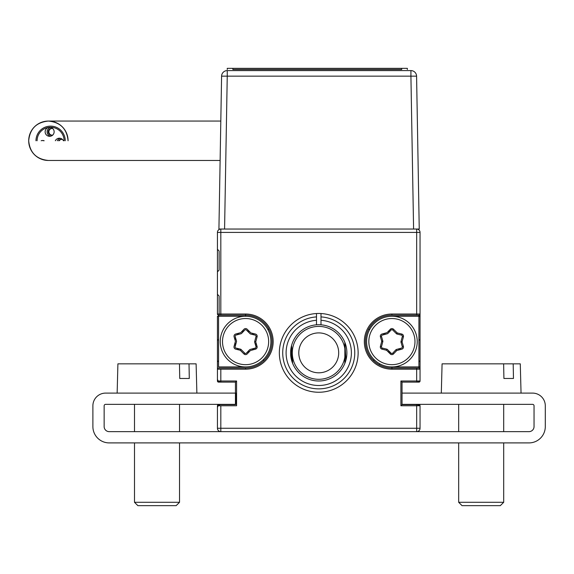 <?xml version="1.0" encoding="UTF-8"?>
<svg xmlns="http://www.w3.org/2000/svg" width="574" height="574" viewBox="0 0 574 574"><rect width="100%" height="100%" fill="white"/><g stroke="black" fill="none" stroke-linecap="round" stroke-linejoin="round"><path stroke-width="0.86" d="M402.037 404.354L532.579 404.354A1.464 1.464 0 0 1 534.042 405.818L534.042 426.582A5.066 5.066 0 0 1 528.977 431.648L220.818 431.648A3.379 3.379 0 0 1 217.438 428.269A3.379 3.379 0 0 0 220.818 431.648A3.379 3.379 0 0 1 217.438 428.269L217.438 405.761A1.126 1.126 0 0 1 218.565 404.634L235.448 404.354L218.565 404.634A1.126 1.126 0 0 0 217.438 405.761L217.438 428.269L416.667 428.269L416.667 404.634L418.92 404.634L416.667 404.634A3.379 3.379 0 0 1 419.185 405.761A3.379 3.379 0 0 0 416.667 404.634L402.037 404.634L400.91 405.761L400.91 380.993L402.037 382.119L402.037 404.634M217.438 405.761A1.126 1.126 0 0 1 218.565 404.634A1.126 1.126 0 0 0 217.438 405.761L220.818 405.761L220.818 431.648A3.379 3.379 0 0 1 217.438 428.269L217.438 405.761L217.438 428.269A3.379 3.379 0 0 0 220.818 431.648L109.211 431.648A5.066 5.066 0 0 1 104.145 426.582L104.145 405.818A1.464 1.464 0 0 1 105.609 404.354L236.151 404.354L236.151 393.104L105.609 393.104A12.721 12.721 0 0 0 92.888 405.818L92.888 426.582A16.323 16.323 0 0 0 109.211 442.906L528.977 442.906A16.323 16.323 0 0 0 545.3 426.582L545.3 405.818A12.721 12.721 0 0 0 532.579 393.104L402.037 393.104M391.906 314.021L416.667 314.021L416.667 232.42L420.046 232.42A3.379 3.379 0 0 0 416.667 229.04A3.379 3.379 0 0 1 420.046 232.42L420.046 314.021A1.126 1.126 0 0 1 418.92 315.148L391.906 315.148A26.454 26.454 0 0 0 365.451 341.602A26.454 26.454 0 0 0 391.906 368.049L416.667 368.049L416.667 369.175L391.906 369.175A27.574 27.574 0 0 1 364.332 341.602A27.574 27.574 0 0 1 391.906 314.021L391.906 315.148A26.454 26.454 0 0 0 365.451 341.602A26.454 26.454 0 0 0 391.906 368.049L391.906 369.175M420.046 366.922L418.92 366.922L418.92 368.049A1.126 1.126 0 0 1 420.046 369.175L420.046 314.021L420.046 369.175A1.126 1.126 0 0 0 418.92 368.049L416.667 368.049L418.92 368.049A1.126 1.126 0 0 1 420.046 369.175L420.046 380.993A1.126 1.126 0 0 1 418.92 382.119L416.667 382.119L418.92 382.119A1.126 1.126 0 0 0 420.046 380.993A1.126 1.126 0 0 1 418.92 382.119L402.037 382.119M400.91 405.761L420.046 405.761A1.126 1.126 0 0 0 418.92 404.634A1.126 1.126 0 0 1 420.046 405.761A1.126 1.126 0 0 0 418.92 404.634A1.126 1.126 0 0 1 420.046 405.761L420.046 428.269L416.667 428.269L416.667 431.648A3.379 3.379 0 0 0 420.046 428.269A3.379 3.379 0 0 1 416.667 431.648M416.667 229.04A3.379 3.379 0 0 1 420.046 232.42A3.379 3.379 0 0 0 416.667 229.04A3.379 3.379 0 0 1 420.046 232.42A3.379 3.379 0 0 0 416.667 229.04L416.667 232.42L217.438 232.42A3.379 3.379 0 0 1 220.818 229.04A3.379 3.379 0 0 0 217.438 232.42L217.438 314.021A1.126 1.126 0 0 0 218.565 315.148L220.818 315.148L218.565 315.148A1.126 1.126 0 0 1 217.438 314.021L217.438 232.42A3.379 3.379 0 0 1 220.818 229.04A3.379 3.379 0 0 0 217.438 232.42A3.379 3.379 0 0 1 220.818 229.04L220.818 314.021L217.438 314.021M217.438 369.175L217.438 316.274L217.438 369.175A1.126 1.126 0 0 1 218.565 368.049A1.126 1.126 0 0 0 217.438 369.175A1.126 1.126 0 0 1 218.565 368.049L245.579 368.049L218.565 368.049A1.126 1.126 0 0 0 217.438 369.175L217.438 380.993A1.126 1.126 0 0 0 218.565 382.119L220.818 382.119L218.565 382.119A1.126 1.126 0 0 1 217.438 380.993A1.126 1.126 0 0 0 218.565 382.119A1.126 1.126 0 0 1 217.438 380.993L217.438 369.175L220.818 369.175L220.818 382.119A3.379 3.379 0 0 1 217.438 378.747A3.379 3.379 0 0 0 220.818 382.119L235.448 382.119L235.448 404.634L218.565 404.634L235.448 404.634L235.448 393.104M245.579 368.049L218.565 368.049L245.579 368.049L245.579 369.175L245.579 368.049A26.454 26.454 0 0 0 272.033 341.602A26.454 26.454 0 0 0 245.579 315.148L220.818 315.148L220.818 314.021L245.579 314.021A27.574 27.574 0 0 1 273.159 341.602A27.574 27.574 0 0 1 245.579 369.175L220.818 369.175M217.438 380.993L236.574 380.993L236.574 405.761L236.574 380.993L235.448 382.119L235.448 404.634L220.818 404.634A3.379 3.379 0 0 0 217.438 408.006A3.379 3.379 0 0 1 220.818 404.634L235.448 404.354M279.344 352.852A39.398 39.398 0 0 0 318.742 392.25A39.398 39.398 0 0 0 358.14 352.852A39.398 39.398 0 0 0 318.742 313.461A39.398 39.398 0 0 0 279.344 352.852M420.046 369.175L420.046 361.857L420.046 369.175L416.667 369.175L416.667 380.993L420.046 380.993A1.126 1.126 0 0 1 418.92 382.119L416.667 382.119A3.379 3.379 0 0 0 419.185 380.993A3.379 3.379 0 0 1 416.667 382.119L416.667 380.993L400.91 380.993M218.565 315.148L218.565 316.274L245.579 316.274L218.565 316.274L218.565 366.922L245.579 366.922M245.579 316.274L245.579 314.021M391.906 368.049L391.906 366.922L418.92 366.922L418.92 316.274L391.906 316.274M236.574 405.761L220.818 405.761M318.742 388.871A36.019 36.019 0 0 0 354.746 353.979A36.019 36.019 0 0 0 320.995 316.905L320.995 313.526A39.398 39.398 0 0 1 358.119 353.979A39.398 39.398 0 0 1 318.742 392.25A39.398 39.398 0 0 1 279.366 353.979A39.398 39.398 0 0 1 316.489 313.526L316.489 316.905A36.019 36.019 0 0 0 282.738 353.979A36.019 36.019 0 0 0 318.742 388.871M316.489 324.805L316.489 320.292A32.639 32.639 0 0 0 290.86 369.821A32.639 32.639 0 0 0 346.631 369.821A32.639 32.639 0 0 0 320.995 320.292L320.995 324.805M316.489 316.905L316.489 320.292M320.995 320.292L320.995 316.905M399.059 348.755L398.722 350.011M388.096 331.571L389.316 331.93M384.752 334.441L385.089 333.185L384.752 334.441M389.287 351.374L388.024 351.711M399.978 349.674L400.322 348.418M390.191 331.011L388.971 330.66M388.95 352.63L390.212 352.293M235.806 344.221L234.888 343.295M238.798 349.91L238.504 348.676M249.389 351.625L248.169 351.266M252.732 348.755L252.395 350.011M252.359 333.286L252.66 334.52M241.769 331.571L242.989 331.93M238.425 334.441L238.762 333.185M248.198 331.822L249.46 331.492M256.169 343.317L255.251 344.192M234.996 339.887L235.907 339.012M253.651 349.674L253.995 348.418M255.602 345.404L256.521 344.529M253.887 334.821L253.593 333.587M248.535 330.574L247.272 330.904M243.864 331.011L242.644 330.66M237.507 333.523L237.162 334.786M235.555 337.792L234.637 338.667M234.551 344.558L235.469 345.476M237.27 348.375L237.571 349.609M247.294 352.185L248.513 352.544M222.504 341.602A23.075 23.075 0 0 0 245.579 364.677A23.075 23.075 0 0 0 268.654 341.602A23.075 23.075 0 0 0 245.579 318.527A23.075 23.075 0 0 0 222.504 341.602M270.906 341.602A25.328 25.328 0 0 1 245.579 366.922A25.328 25.328 0 0 1 220.251 341.602A25.328 25.328 0 0 1 245.579 316.274A25.328 25.328 0 0 1 270.906 341.602M256.026 347.005A1.126 1.126 0 0 0 255.982 346.689L257.059 346.373A2.253 2.253 0 0 1 255.487 349.179L250.415 350.549L247.186 353.928A2.253 2.253 0 0 1 243.972 353.971L244.768 353.168A1.126 1.126 0 0 0 246.375 353.154L249.604 349.767A1.126 1.126 0 0 1 250.121 349.458L255.193 348.088A1.126 1.126 0 0 0 256.026 347.005M255.982 346.689L254.669 342.204A1.126 1.126 0 0 1 254.662 341.595L256.004 336.522A1.126 1.126 0 0 0 255.186 335.137L250.644 334.032A1.126 1.126 0 0 1 250.113 333.731L246.397 330.028A1.126 1.126 0 0 0 244.782 330.05L241.554 333.429A1.126 1.126 0 0 1 241.037 333.738L235.964 335.108A1.126 1.126 0 0 0 235.182 336.515L236.488 340.999A1.126 1.126 0 0 1 236.502 341.602L235.153 346.682A1.126 1.126 0 0 0 235.971 348.059L240.513 349.171A1.126 1.126 0 0 1 241.044 349.466L244.768 353.168M235.964 335.108A1.126 1.126 0 0 0 235.182 336.515M246.375 353.154L249.604 349.767M243.972 353.971L240.248 350.262L241.044 349.466A1.126 1.126 0 0 0 240.513 349.171L235.971 348.059M236.502 341.602L235.153 346.682M246.397 330.028A1.126 1.126 0 0 0 244.782 330.05L241.554 333.429M255.186 335.137L250.644 334.032M250.121 349.458L255.193 348.088L255.487 349.179M254.662 341.595L255.746 341.882L257.059 346.373M256.004 336.522L257.095 336.809L255.746 341.882M240.248 350.262L235.706 349.157A2.253 2.253 0 0 1 234.063 346.387L235.412 341.315L234.099 336.83A2.253 2.253 0 0 1 235.67 334.025L240.743 332.647L243.972 329.268A2.253 2.253 0 0 1 247.186 329.232L250.91 332.934L255.452 334.046A2.253 2.253 0 0 1 257.095 336.809M368.831 341.602A23.075 23.075 0 0 0 391.906 364.677A23.075 23.075 0 0 0 414.98 341.602A23.075 23.075 0 0 0 391.906 318.527A23.075 23.075 0 0 0 368.831 341.602M417.233 341.602A25.328 25.328 0 0 1 391.906 366.922A25.328 25.328 0 0 1 366.578 341.602A25.328 25.328 0 0 1 391.906 316.274A25.328 25.328 0 0 1 417.233 341.602M402.309 346.689L400.996 342.204A1.126 1.126 0 0 1 400.989 341.595L402.331 336.522A1.126 1.126 0 0 0 401.513 335.137L396.971 334.032A1.126 1.126 0 0 1 396.44 333.731L392.724 330.028A1.126 1.126 0 0 0 391.109 330.05L387.881 333.429A1.126 1.126 0 0 1 387.364 333.738L382.291 335.108A1.126 1.126 0 0 0 381.509 336.515L382.815 340.999A1.126 1.126 0 0 1 382.822 341.602L381.48 346.682A1.126 1.126 0 0 0 382.298 348.059L386.84 349.171A1.126 1.126 0 0 1 387.371 349.466L391.095 353.168A1.126 1.126 0 0 0 392.702 353.154L395.931 349.767A1.126 1.126 0 0 1 396.447 349.458L401.52 348.088A1.126 1.126 0 0 0 402.309 346.689L403.386 346.373A2.253 2.253 0 0 1 401.814 349.179L396.742 350.549L395.931 349.767A1.126 1.126 0 0 1 396.447 349.458L401.52 348.088M387.364 333.738L382.291 335.108A1.126 1.126 0 0 0 381.509 336.515L380.426 336.83A2.253 2.253 0 0 1 381.997 334.025L387.07 332.647L390.298 329.268A2.253 2.253 0 0 1 393.513 329.232L397.237 332.934L401.778 334.046A2.253 2.253 0 0 1 403.422 336.809L402.073 341.882L403.386 346.373M396.742 350.549L393.513 353.928A2.253 2.253 0 0 1 390.298 353.971L386.575 350.262L382.033 349.157A2.253 2.253 0 0 1 380.39 346.387L381.739 341.315L382.815 340.999M380.39 346.387L381.48 346.682M380.426 336.83L381.739 341.315L382.822 341.602M390.298 353.971L391.095 353.168L387.371 349.466M400.996 342.204L402.073 341.882L400.989 341.595L402.331 336.522L403.422 336.809M386.575 350.262L386.84 349.171M382.033 349.157L382.298 348.059M390.298 329.268L391.109 330.05L387.881 333.429M401.513 335.137L401.778 334.046M396.971 334.032L397.237 332.934L396.44 333.731M184.928 378.467L179.741 378.467L189.291 378.467L189.018 363.837L196.114 363.837L196.875 393.104M189.018 363.837L117.907 363.837L117.146 393.104M179.741 378.467L179.468 363.837M179.526 502.286L176.146 505.658L137.875 505.658L134.495 502.286L179.526 502.286L179.526 442.906M509.102 378.467L503.915 378.467L513.465 378.467L513.192 363.837L520.281 363.837L521.049 393.104M513.192 363.837L503.635 363.837L513.192 363.837M441.313 393.104L442.08 363.837L503.635 363.837L503.915 378.467M503.692 502.286L500.313 505.658L462.048 505.658L458.669 502.286L503.692 502.286L503.692 442.906M373.767 360.852A55.606 55.606 0 0 0 373.954 359.468M369.412 329.957A55.606 55.606 0 0 0 368.824 328.687M379.679 363.78A61.906 61.906 0 0 1 379.457 364.942M268.661 328.687A55.606 55.606 0 0 0 268.072 329.957M263.531 359.468A55.606 55.606 0 0 0 263.717 360.852M310.993 327.567A26.454 26.454 0 0 1 344.034 345.103A26.454 26.454 0 0 1 326.491 378.144A26.454 26.454 0 0 1 293.45 360.608A26.454 26.454 0 0 1 310.993 327.567M324.59 371.93A19.954 19.954 0 0 0 337.821 347.012A19.954 19.954 0 0 0 312.895 333.781A19.954 19.954 0 0 0 299.664 358.7A19.954 19.954 0 0 0 324.59 371.93M318.742 324.719A28.14 28.14 0 0 1 346.883 352.852A28.14 28.14 0 0 1 318.742 380.993A28.14 28.14 0 0 1 290.602 352.852A28.14 28.14 0 0 1 318.742 324.719M345.9 360.228L344.859 342.369L344.859 363.342M291.585 345.483L291.585 360.228L292.632 363.342L291.585 345.483M37.095 140.759A13.511 13.503 90 0 1 50.605 127.256A13.511 13.503 90 0 1 64.109 140.759M35.975 140.759A14.63 14.63 90 0 1 50.605 126.129A14.63 14.63 90 0 1 65.235 140.759M48.388 160.462C36.413 159.271 29.848 152.706 28.7 140.759C29.848 128.82 36.413 122.248 48.388 121.064C60.363 122.255 66.928 128.82 68.076 140.759A19.695 19.695 -90 0 0 48.403 121.064A19.695 19.695 -90 0 0 28.7 140.759A19.695 19.695 -90 0 0 48.395 160.462L220.115 160.462M50.62 136.203A4.506 4.499 90 0 1 50.62 127.414M54.135 131.812A4.506 4.499 90 0 1 49.637 136.311A4.506 4.499 90 0 1 45.131 131.812A4.506 4.499 90 0 1 49.637 127.306A4.506 4.499 90 0 1 54.135 131.812M51.904 135.17A3.379 3.379 90 0 1 51.904 128.447M52.873 134.94A3.379 3.379 90 0 1 48.23 131.812A3.379 3.379 90 0 1 52.873 128.676M43.136 140.759A4.506 4.499 90 0 1 43.653 140.616M41.156 140.759A4.506 4.499 90 0 1 44.169 140.759M55.341 140.759A4.506 4.499 90 0 1 63.449 140.759M57.314 140.759A4.506 4.499 90 0 1 60.378 138.32M58.613 140.759A3.379 3.379 90 0 1 62.631 139.582M59.208 140.759A3.379 3.379 90 0 1 61.662 139.353M224.578 229.04L218.924 229.04L221.593 76.148L227.247 76.148L224.578 229.04L413.589 229.04L410.919 76.148L416.581 76.148L419.242 229.04L413.589 229.04M410.919 70.595L410.919 76.148L227.247 76.148L227.247 70.595A5.661 5.661 0 0 0 221.593 76.148A5.661 5.661 0 0 1 227.247 70.595L410.919 70.595A5.661 5.661 0 0 1 416.581 76.148M227.247 68.342L227.247 69.468L227.247 68.342L407.339 68.342L401.714 68.342L401.714 69.468L232.872 69.468L232.872 68.342L227.247 68.342M407.339 68.342L407.339 69.468L407.339 68.342M217.438 232.42L217.438 249.303L217.438 232.42A3.379 3.379 0 0 1 220.818 229.04M219.124 250.989L217.438 249.303L219.124 250.989L219.124 270.124L219.124 250.989M217.438 271.811L219.124 270.124L217.438 271.811L217.438 294.326L219.124 296.012L217.438 294.326L217.438 271.811M219.124 315.148L219.124 296.012L219.124 315.148M217.438 316.834L218.565 315.714L217.438 316.834L217.438 339.349L218.565 340.475L217.438 339.349L217.438 316.834M217.438 361.857L218.565 360.737L217.438 361.857L217.438 378.747L217.438 361.857M217.438 408.006L217.438 428.269L217.438 408.006M220.818 431.648A3.379 3.379 0 0 1 217.438 428.269M418.92 360.737L420.046 361.857L418.92 360.737M420.046 339.349L418.92 340.475L420.046 339.349L420.046 316.834L418.36 315.148L420.046 316.834L420.046 339.349M272.033 341.602A26.454 26.454 0 0 0 245.579 315.148M420.046 314.021L416.667 314.021L416.667 315.148M383.834 333.523L383.489 334.786M393.513 353.928L392.702 353.154M392.724 330.028L393.513 329.232M134.495 502.286L134.495 442.906M134.495 431.648L134.495 404.354M179.526 431.648L179.526 404.354M458.669 502.286L458.669 442.906M458.669 431.648L458.669 404.354M503.692 431.648L503.692 404.354M48.403 121.064L220.803 121.064"/></g></svg>
